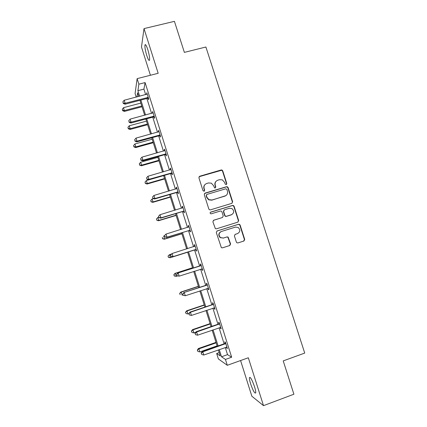 <?xml version="1.0" encoding="UTF-8"?>
<svg xmlns="http://www.w3.org/2000/svg" width="427" height="427" viewBox="0 0 427 427"><rect width="100%" height="100%" fill="white"/><g stroke="black" fill="none" stroke-linecap="round" stroke-linejoin="round"><path stroke-width="0.64" d="M226.262 184.656L226.817 183.573L222.734 170.827L221.949 169.999L221.165 169.973L199.719 176.234L198.902 177.792L202.99 190.65L204.101 191.248L204.672 190.148L204.143 188.483C203.626 186.065 204.496 184.4 206.743 183.482L208.536 182.953L211.36 183.167L213.585 185.686L214.594 187.891L215.219 187.939L215.784 186.85L215.256 185.19C214.744 182.783 215.598 181.123 217.829 180.21L219.611 179.687L222.28 179.842L224.634 182.409L225.162 184.064L226.262 184.656M226.417 184.592L226.566 183.781L222.494 171.062L221.709 170.24L199.051 176.725M204.336 191.136L204.143 188.483M215.416 187.853L215.256 185.19M250.628 383.857C249.688 380.82 249.293 378.749 249.443 377.644C250.361 376.715 252.053 379.726 254.513 386.686C255.458 389.739 255.858 391.815 255.704 392.909C254.738 393.769 253.046 390.748 250.628 383.857M146.771 55.526C145.351 50.765 144.742 47.274 144.945 45.048C145.404 43.826 146.344 45.321 147.758 49.532C149.183 54.346 149.797 57.837 149.589 60.02C149.114 61.221 148.174 59.721 146.771 55.526M240.577 360.543L251.855 396.224L263.502 405.65L293.899 394.217L283.218 360.895L304.723 353.081L205.899 47.013L184.368 52.382L174.424 21.35L144.006 28.604L141.481 47.007L150.411 75.259M236.366 242.082L236.868 242.76L237.94 242.92L243.924 241.02L244.719 239.43L240.129 225.109L239.552 224.383L238.56 224.266L217.113 230.954L216.302 232.55L221.346 247.639L222.483 247.841L229.785 245.52L230.591 243.918L228.119 237.07L227.041 236.905L223.422 238.047L220.476 237.567C218.33 235.149 218.624 233.131 221.346 231.509L235.458 227.1L238.165 227.442C240.524 229.811 240.316 231.866 237.54 233.601L235.197 234.338L234.396 235.928L236.366 242.082M136.208 97.121L135.087 93.55L137.126 78.637L158.166 73.289L144.006 28.604M137.126 78.637L138.871 84.172L137.9 90.663L139.645 96.224M225.269 347.471L227.527 354.64L231.664 357.218L145.089 82.582L138.871 84.172M231.664 357.218L225.445 359.433L227.292 365.298L218.362 358.915L216.66 353.492L220.257 355.921L218.362 349.9M263.502 405.65L248.327 357.767L227.292 365.298M231.856 203.343L232.651 201.774L228.098 187.565L227.388 186.775L226.534 186.716L205.088 193.111L204.271 194.68L208.824 209.011L209.39 209.732L210.41 209.865L231.856 203.343M234.103 206.3L238.672 220.567L237.882 222.141L216.436 228.813L215.352 228.648L212.886 221.805L213.703 220.215L222.435 217.524L223.241 215.945L221.944 211.877L221.357 211.146L220.364 211.029L211.269 213.81L210.543 213.708C209.935 213.084 209.993 212.55 210.73 212.102L232.534 205.456L233.462 205.542L234.103 206.3L233.836 206.46L238.394 220.695L238.672 220.567M219.211 352.595L216.66 353.492M138.754 96.454L137.585 92.739L136.96 96.924M217.21 346.228L212.166 330.167M211.05 326.618L205.99 310.514M204.917 307.088L199.841 290.942M198.806 287.633L193.719 271.444M192.721 268.257L187.629 252.047M186.647 248.925L181.587 232.816M180.573 229.598L175.566 213.66M174.531 210.346L169.578 194.579M168.505 191.173L163.605 175.577M162.511 172.081L157.659 156.645M156.533 153.063L151.74 137.793M150.582 134.115L145.842 119.016M144.657 115.247L139.965 100.308M219.254 349.59L221.512 356.775L225.445 359.433M140.857 100.078L145.548 115.012M146.733 118.775L151.473 133.875M152.631 137.547L157.424 152.813M158.55 156.399L163.397 171.825M164.496 175.321L169.396 190.912M170.469 194.317L175.417 210.079M176.458 213.388L181.464 229.32M182.478 232.539L187.538 248.642M188.52 251.765L193.607 267.969M194.611 271.156L199.697 287.339M200.733 290.643L205.809 306.789M206.881 310.216L211.941 326.313M213.057 329.863L218.101 345.918M227.527 354.64L221.512 356.775M145.089 82.582L143.915 89.11L145.66 94.661M146.872 98.504L151.564 113.406M152.749 117.163L157.488 132.231M158.647 135.898L163.44 151.126M164.566 154.702L169.418 170.095M170.512 173.586L175.412 189.145M176.484 192.54L181.438 208.269M182.478 211.573L187.485 227.468M188.494 230.681L193.554 246.747M194.536 249.864L199.628 266.037M200.626 269.213L205.713 285.364M206.753 288.657L211.824 304.766M212.897 308.182L217.957 324.248M219.072 327.787L224.116 343.81M143.915 89.11L137.9 90.663M225.189 343.249L224.751 341.846L225.376 342.176L227.367 348.491L226.726 348.128L226.401 347.087M219.03 323.698L218.592 322.3L219.184 322.524L221.165 328.811L220.562 328.555L220.204 327.413M212.897 304.221L212.459 302.828L213.014 302.946L214.989 309.212L214.423 309.063L214.028 307.814M206.785 284.83L206.348 283.443L206.871 283.453L208.84 289.693L208.307 289.645L207.88 288.3M200.701 265.509L200.268 264.126L200.754 264.035L202.713 270.254L202.211 270.307L201.779 268.925M194.643 246.272L194.205 244.895L194.664 244.698L196.612 250.889L196.148 251.049L195.71 249.672M188.606 227.105L188.174 225.734L188.595 225.44L190.538 231.605L190.106 231.866L189.673 230.495M182.559 207.922L182.158 206.652L182.548 206.257L184.485 212.395L184.085 212.763L183.653 211.392M176.538 188.803L176.175 187.645L176.527 187.149L178.454 193.266L178.091 193.73L177.659 192.369M170.538 169.765L170.208 168.718L170.533 168.115L172.455 174.211L172.118 174.776L171.691 173.421M164.566 150.8L164.267 149.861L164.56 149.162L166.471 155.231L166.172 155.898L165.745 154.547M158.614 131.911L158.614 130.283L160.515 136.325L160.248 137.088L159.821 135.743M152.685 113.096L152.685 111.479L154.585 117.494L154.344 118.359L153.923 117.019M146.781 94.356L146.787 92.744L148.676 98.744L148.468 99.699L148.046 98.365M147.923 97.975L147.737 97.377M146.589 93.737L147.059 93.614M152.46 112.37L152.93 112.248M158.353 131.078L158.823 130.95M164.267 149.861L164.737 149.728M170.208 168.718L170.677 168.58M176.175 187.645L176.645 187.512M182.158 206.652L182.633 206.513M188.174 225.734L188.643 225.589M194.205 244.895L194.68 244.746M202.211 270.307L202.686 270.158M208.307 289.645L208.776 289.49M214.423 309.063L214.893 308.902M220.562 328.555L221.031 328.39M226.726 348.128L227.196 347.957M216.179 181.197C214.968 182.345 214.584 183.743 215.032 185.398M204.981 184.581C203.85 185.729 203.503 187.095 203.935 188.686M232.016 203.284L232.389 201.944L227.847 187.768L227.137 186.978L226.283 186.919L204.512 193.484M226.865 189.385L225.771 188.793L206.946 194.413L206.374 195.513L206.935 197.269L208.883 199.655L212 200.001L224.869 196.126C227.095 195.198 227.949 193.532 227.426 191.131L226.865 189.385M206.524 194.696L206.374 195.513M225.91 195.635L211.781 200.172L208.67 199.831L206.721 197.45L206.166 195.694M237.882 222.141L238.394 220.695M222.547 217.482L213.335 220.396M233.836 206.46L233.201 205.702L232.272 205.617L210.394 212.299M231.445 214.749C234.279 212.945 234.439 210.874 231.909 208.536L229.374 208.275L224.415 209.79L223.609 211.365L224.906 215.432L225.488 216.153L226.486 216.275L231.904 214.573M224.01 210.004L223.609 211.365M231.183 214.893L226.235 216.414L225.237 216.297L224.661 215.571L223.364 211.514M237.263 233.702L235.021 234.407M220.876 231.701C218.362 233.393 218.149 235.384 220.236 237.663L223.422 238.047M222.366 247.873L229.523 245.594L230.329 243.998L227.863 237.166L226.785 237.001L223.177 238.138M237.828 242.952L243.636 241.106L244.425 239.515L239.851 225.226L239.275 224.506L238.282 224.383L216.847 231.071M140.846 103.11L123.6 107.636L124.428 111.404L141.994 106.771M122.661 110.337L122.303 109.173L122.634 110.684L122.661 110.337L124.503 110.534L141.748 105.992M122.303 109.173L123.6 107.636M124.428 111.404L122.634 110.684M148.249 97.399L125.148 103.265L124.204 100.244L147.208 94.089M148.575 98.429L147.363 98.375L125.063 104.204L125.148 103.265L123.227 103.062L122.848 101.856L123.227 103.062M123.2 103.441L125.063 104.204M124.204 100.244L122.848 101.856M146.504 121.129L129.258 125.768L130.166 128.676L130.059 129.456L147.63 124.711M128.313 128.458L127.951 127.294L128.276 128.767L128.313 128.458L130.166 128.676L147.411 124.022M127.951 127.294L129.258 125.768M130.059 129.456L128.276 128.767M152.188 139.218L134.937 143.963L135.85 146.888L135.717 147.571L153.282 142.714M133.993 146.648L133.624 145.479L133.939 146.92L133.993 146.648L135.85 146.888L153.101 142.122M133.624 145.479L134.937 143.963M135.717 147.571L133.939 146.92M154.158 116.149L131.052 122.165L130.107 119.133L153.112 112.824M154.451 117.078L153.24 117.03L130.94 123.008L131.052 122.165L129.125 121.941L128.746 120.729L129.125 121.941M129.082 122.282L130.94 123.008M130.107 119.133L128.746 120.729M160.088 134.975L136.982 141.145L136.032 138.097L159.036 131.633M160.349 135.802L159.138 135.759L136.837 141.887L136.982 141.145L135.044 140.899L134.66 139.682L135.044 140.899M134.985 141.198L136.837 141.887M136.032 138.097L134.66 139.682M157.889 157.376L140.643 162.233L141.556 165.169L141.39 165.761L158.961 160.792M139.688 164.907L139.319 163.733L139.624 165.142L141.556 165.169L158.807 160.29M139.319 163.733L140.643 162.233M141.39 165.761L139.624 165.142M166.044 153.869L142.938 160.2L141.977 157.141L164.987 150.517M166.274 154.601L165.062 154.563L142.757 160.84L142.938 160.2L140.985 159.928L140.6 158.705L140.985 159.928M140.915 160.189L142.757 160.84M141.977 157.141L140.6 158.705M163.616 175.604L146.365 180.573L147.283 183.519L147.091 184.021L164.662 178.934M145.404 183.236L145.036 182.057L145.329 183.434L147.283 183.519L164.534 178.529M145.036 182.057L146.365 180.573M147.091 184.021L145.329 183.434M172.022 172.844L148.911 179.329L147.955 176.255L170.96 169.482M172.22 173.474L171.008 173.442L148.703 179.874L148.911 179.329L146.952 179.036L146.568 177.808L146.952 179.036M146.872 179.255L148.703 179.874M147.955 176.255L146.568 177.808M153.453 198.592L152.113 198.987L153.037 201.944L152.813 202.35L170.384 197.146M151.147 201.635L150.774 200.455L151.057 201.8L153.037 201.944L170.288 196.836M150.774 200.455L152.113 198.987M152.813 202.35L151.057 201.8M178.027 191.894L154.916 198.534L153.95 195.454L176.959 188.515M178.192 192.422L176.975 192.396L154.67 198.977L154.916 198.534L152.941 198.219L152.556 196.986L152.941 198.219M152.845 198.4L154.67 198.977M153.95 195.454L152.556 196.986M158.721 217.215L157.883 217.466L158.807 220.433L158.556 220.748L176.127 215.432M156.906 220.108L156.538 218.923L156.81 220.231L158.807 220.433L176.057 215.219M156.538 218.923L157.883 217.466M158.556 220.748L156.81 220.231M184.053 211.023L160.942 217.818L159.97 214.722L182.98 207.629M184.186 211.44L182.969 211.424L160.664 218.16L160.942 217.818L158.956 217.482L158.566 216.243L158.956 217.482M158.849 217.615L160.664 218.16M159.97 214.722L158.566 216.243M164.512 235.763L163.674 236.019L164.603 239.003L164.32 239.216L181.891 233.782M162.692 238.65L162.319 237.46L162.58 238.736L164.603 239.003L181.854 233.665M164.32 239.216L162.58 238.736M164.486 235.677L164.875 236.916L164.486 235.677L166.018 234.076L189.028 226.817M164.603 235.576L166.018 234.076L166.989 237.182L166.679 237.417L188.99 230.527L190.202 230.543M190.1 230.222L166.989 237.182L164.993 236.82M188.585 227.121L189.012 226.769M164.875 236.916L166.679 237.417M170.106 257.759L187.677 252.208L170.106 257.759L168.377 257.316L168.126 256.072L168.377 257.316M171.414 254.038L169.487 254.647L170.421 257.636L168.5 257.267M168.003 256.12L169.487 254.647L168.126 256.072M170.533 255.047L170.923 256.291L170.533 255.047L172.086 253.505L195.096 246.085M170.667 254.988L172.086 253.505L173.063 256.622L172.721 256.755L195.027 249.71L196.244 249.715M196.174 249.501L173.063 256.622L171.056 256.237M194.349 246.496L195.048 245.931M170.923 256.291L172.721 256.755M192.556 267.734L174.979 273.381L175.321 273.344L176.26 276.349L177.648 275.901M192.572 267.798L175.321 273.344L173.821 274.764L174.328 275.954L173.954 274.753M174.328 275.954L176.26 276.349L174.195 275.965M173.821 274.764L174.979 273.381M198.384 286.287L180.808 292.057L181.181 292.116L182.121 295.132L182.964 294.854M198.432 286.448L181.181 292.116L179.66 293.482L180.183 294.715L179.804 293.509M179.66 293.482L180.808 292.057M204.234 304.91L186.658 310.803L187.063 310.957L188.008 313.984L188.851 313.701M204.314 305.172L187.063 310.957L185.521 312.27L186.055 313.546L185.681 312.334M188.008 313.984L186.055 313.546M185.521 312.27L186.658 310.803M200.61 265.797L177.813 273.056L201.192 265.429M176.751 274.481L178.182 273.013L179.164 276.146L176.997 275.746L176.751 274.481L176.997 275.746M202.275 268.861L179.164 276.146L177.146 275.735M200.119 265.877L201.112 265.167M202.307 268.967L201.565 268.909L202.072 268.845M177.813 273.056L176.607 274.497M206.727 285.22L183.898 292.532L207.314 284.846M182.863 294.054L184.304 292.596L185.286 295.746L183.098 295.276L182.863 294.054L183.098 295.276M208.397 288.294L185.286 295.746L183.258 295.308M206.209 285.199L207.196 284.478M183.898 292.532L182.703 294.022M212.876 304.729L212.315 304.6L190.01 312.094L190.447 312.265L213.457 304.35M189.001 313.701L189.396 314.966L189.001 313.701L190.447 312.265L191.435 315.425L214.546 307.808M212.315 304.6L213.308 303.869M190.01 312.094L188.825 313.631M189.396 314.966L191.435 315.425M210.105 323.613L192.534 329.623L192.967 329.874L193.917 332.916L195.731 332.291M210.217 323.97L192.967 329.874L191.403 331.133L191.953 332.452L191.574 331.24M193.917 332.916L191.953 332.452M191.403 331.133L192.534 329.623M219.04 324.312L218.453 324.077L196.142 331.731L196.617 332.009L219.627 323.928M195.16 333.428L195.555 334.699L195.16 333.428L196.617 332.009L197.61 335.184L220.722 327.402M218.453 324.077L219.441 323.34M196.142 331.731L194.974 333.316M195.555 334.699L197.61 335.184M216.003 342.379L198.432 348.512L198.897 348.87L199.847 351.917L217.097 345.875M216.147 342.844L198.897 348.87L197.311 350.071L197.877 351.432L197.493 350.215M199.847 351.917L197.877 351.432M197.311 350.071L198.432 348.512M225.237 343.975L224.613 343.634L202.307 351.453L202.814 351.837L225.819 343.586M201.347 353.241L201.741 354.511L201.347 353.241L202.814 351.837L203.807 355.024L226.918 347.076M224.613 343.634L225.6 342.886M202.307 351.453L201.144 353.081M201.741 354.511L203.807 355.024M238.282 224.383L238.56 224.266M239.851 225.226L240.129 225.109M244.425 239.515L244.719 239.43M243.636 241.106L243.924 241.02M148.052 97.377L147.849 98.343M147.566 97.409L147.363 98.375M153.955 116.128L153.72 116.998M153.474 116.16L153.24 117.03M159.89 134.953L159.623 135.722M159.404 134.991L159.138 135.759M165.841 153.848L165.543 154.526M165.356 153.891L165.062 154.563M171.819 172.823L171.489 173.399M171.339 172.871L171.008 173.442M177.824 191.878L177.461 192.347M177.338 191.92L176.975 192.396M183.85 211.002L183.455 211.376M183.364 211.05L182.969 211.424M189.898 230.206L189.471 230.479M189.417 230.26L188.99 230.527M195.972 249.485L195.513 249.656M195.491 249.544L195.027 249.71M194.942 246.214L194.488 246.4M201.037 265.557L200.546 265.642M207.159 284.98L206.631 284.958M213.303 304.483L212.742 304.355M219.473 324.061L218.875 323.831M225.664 343.724L225.034 343.383M249.443 377.644L250.121 377.399M144.945 45.048L145.724 44.862M239.275 224.506L239.552 224.383M147.886 97.367L147.683 98.333"/></g></svg>
